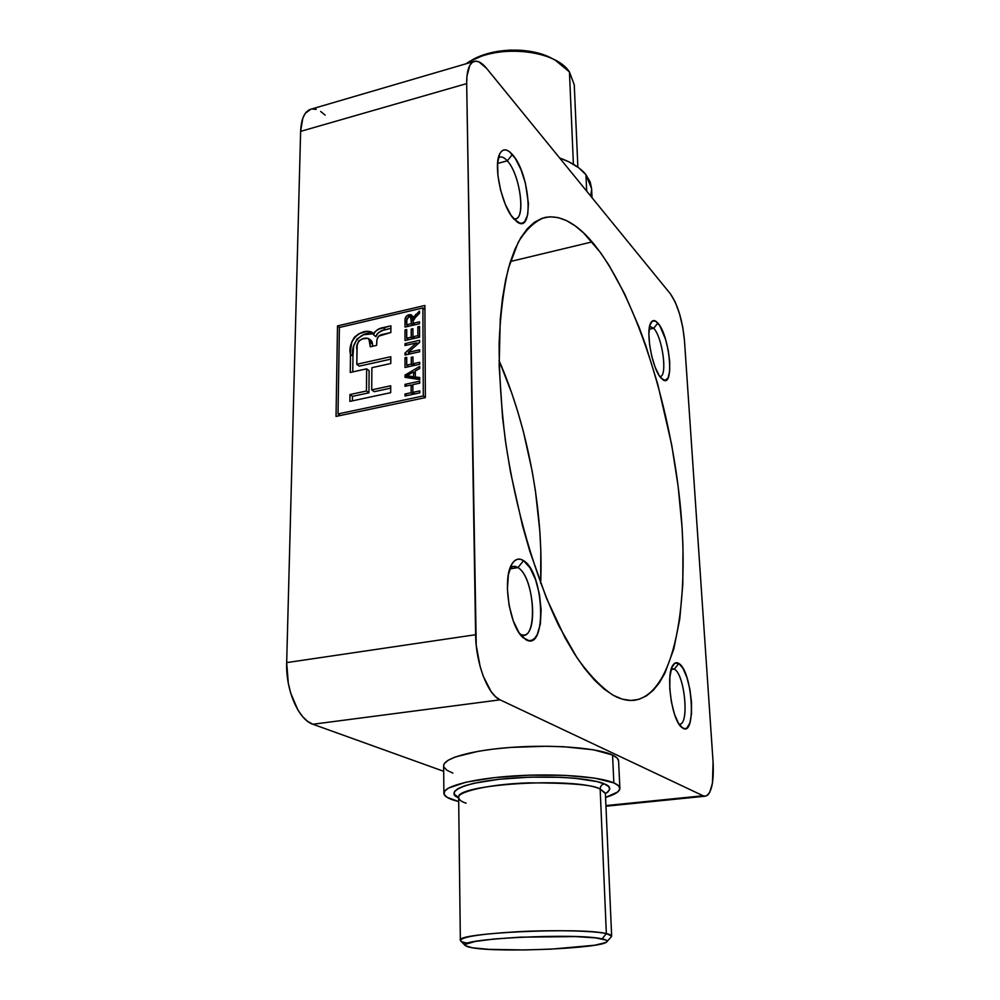 <?xml version="1.0" encoding="UTF-8"?>
<svg xmlns="http://www.w3.org/2000/svg" width="1000" height="1000" viewBox="0 0 1000 1000"><rect width="100%" height="100%" fill="white"/><g stroke="black" fill="none" stroke-linecap="round" stroke-linejoin="round"><path stroke-width="1.5" d="M679.013 724.163C689.6 726.562 685.075 674.712 674.338 669.075L678.85 663.475C692.4 670.925 696.737 737.113 682.837 728.2L678.487 723.325L674.463 714.1L671.4 701.963L669.788 688.838L669.9 676.825L671.688 667.825L674.837 663.162L678.85 663.475L683.112 668.612L686.988 677.738L689.925 689.488L691.5 702.15L691.475 713.9L689.85 723.012L686.825 728.062L684.925 728.775L681.65 727.337C671.65 720.037 665.438 674.237 673.1 664.925C674.75 662.55 676.663 662.062 678.85 663.475L674.338 669.075C684.688 674.475 689.587 724.2 679.663 724.163L679.013 724.163M671.15 669.5L674.338 669.075L671.15 669.5M659.95 376.637C667.788 376.8 662.638 337.475 653.688 328.263L657.85 323.075C669.963 335.825 674.663 389.35 662.638 379.5L659.188 375.5L655.138 367.2L651.75 356.25L649.55 344.375L648.9 333.488L649.9 325.275L652.35 321.012L655.863 321.262L659.887 325.925L665.562 339.35L668.3 350.625L669.725 361.887L669.638 371.488L668.012 378L665.075 380.4L661.25 378.237C652.35 369.75 645.138 330.625 650.987 322.537C652.763 319.75 655.05 319.925 657.85 323.075L653.688 328.263C662.537 337.375 667.75 376.2 660.125 376.613L659.95 376.637M649.163 329.237L653.688 328.263L649.163 329.237M513.763 218.863C526.237 222.625 520.85 175.087 507.312 160.85L512.388 154.512C530.125 173.5 534.538 235.562 516.875 221.737L511.087 215.375L505.262 204.25L500.625 190.3L497.938 175.725L497.638 162.9L499.738 153.85L501.587 151.188L503.888 149.925L506.512 150.075L509.387 151.637L515.388 158.588L520.988 169.638L525.4 183.137L528.462 203.663L527.7 214.65L524.75 221.537L522.575 223.075L520.013 223.212L514.163 219.3C502.163 207.5 492.925 165.787 499.738 153.863C502.762 148.3 506.975 148.525 512.388 154.512L507.312 160.85C519.775 173.988 526.038 217.537 515.575 218.837L513.763 218.863M497.587 163.425L507.312 160.85L497.587 163.425M520.312 634.525C538.162 644.05 535.5 577.35 517.95 567.6L523.55 560.638C544.538 572.625 547.225 652.913 525.712 639.575L519.087 632.8L513.237 620.8L509.113 605.438L507.4 589.188L508.375 574.688L511.825 564.225L514.312 561.025L517.175 559.338L520.288 559.212L523.55 560.638L529.975 567.775L535.538 579.587L539.438 594.325L541.125 609.875L540.35 624.012L537.2 634.675L534.837 638.15L532.075 640.175L529 640.675L523.225 637.75C509.525 626.9 502.137 578.4 511.925 564.062C515.138 558.913 519.012 557.762 523.55 560.638L517.95 567.6C533.45 576.075 538.675 634.412 523.8 635.112L520.312 634.525M509.787 568.938L517.95 567.6L509.787 568.938M605.262 792.913L600.163 789.038C600.3 786.188 601.675 784.475 604.288 783.913C611.025 786.188 611.4 789.425 605.4 793.637L608.013 791.912L609.775 789.163L608.538 786.462L604.288 783.913L597.112 781.637L575.05 778.25L561.013 777.312L529.8 777.15L498.95 779.287L473.7 783.325L464.513 785.85L458.088 788.562L454.625 791.338L454.188 794.087L458.65 797.738C447.325 794.038 454.125 783.425 507.025 778.487C560.55 774.262 597.987 780.175 604.288 783.913C601.675 784.475 600.3 786.188 600.163 789.038C575.2 776.65 453.387 784.35 458.65 797.7C459.212 800.037 461.712 801.862 466.15 803.162M467.875 943.225C462.938 942.375 460.425 941.4 460.35 940.3C454.95 932.913 580.85 926.988 606.35 933.6C593.375 930.738 553.85 929.825 517.775 931.7C478.862 934.075 459.825 937.163 460.675 940.95L465.425 945.675C453.3 938.925 576.6 932.613 602.087 938.875L606.35 933.6L600.163 789.038L606.35 933.6L611.65 936.075L605.4 793.6L600.163 789.038C594.075 784.9 570.225 782.837 528.6 782.862C485.375 784.275 455.938 792.75 458.65 797.7L458.738 797M606.9 941.712L611.362 936.75C612.375 935.6 610.7 934.55 606.35 933.6L602.087 938.875C606.2 939.737 607.8 940.688 606.875 941.737C603.15 948.363 499.988 952.887 472.3 947.788L467.512 946.725L465.3 945.512L465.775 944.212L474.938 941.5L493.975 939.013L520.05 937.175L575.487 936.575L595.55 937.9L605.975 940.025L607.125 941.287L605.538 942.6L594.775 945.225L551.038 949.15L524.412 949.95L488.562 949.338L472.3 947.788L465.438 945.688M465.962 63.8L467.638 62.737C490.012 48.275 532.25 47.1 555.4 60.287L569.438 71.9C554.487 48.7 493.862 43.688 465.962 63.8M555.4 60.287L552.5 58.725C530.812 46.375 491.4 47.475 470.438 61.013L467.638 62.737M573.4 164.25L569.438 71.9L573.4 164.25M592.112 241.9C634.425 292.288 669.45 401.112 679.938 502C690.438 602.537 674.788 693.587 634.625 700.238C627.962 701.1 620.837 699.45 613.263 695.312L603.925 688.925L594.312 679.95L584.562 668.4L574.775 654.325L565.062 637.825L546.45 598.162L529.763 551.087L522.45 525.487L510.475 471.912L505.988 444.688L502.575 417.675L499.15 365.812L500.262 319.1L502.463 298.4L505.675 279.788L509.837 263.412L514.875 249.425L520.688 237.9L527.175 228.888L534.25 222.387L541.8 218.375L549.75 216.788L557.987 217.562L566.425 220.575L574.975 225.725L583.562 232.875L600.55 252.662L608.825 265.012L624.625 293.888L639.125 327.4L645.775 345.55L657.7 383.963L671.7 444.888L678.125 486.238L682.025 526.95L682.975 546.763L682.8 584.562L679.762 619.038L673.8 648.975L664.925 673.162L659.4 682.712L653.2 690.35L646.338 695.95L638.862 699.362L630.812 700.45L622.263 699.137L613.263 695.312C601.5 687.575 589.45 675.1 577.087 657.887L558.925 625.975C535.212 576.85 515.35 508.738 505.325 440.075C501.163 406.012 499.087 373.725 499.113 343.237C500.337 314.475 503.462 289.438 508.475 268.15L518.138 242.475C525.925 229.562 534.7 221.262 544.462 217.562C559.788 214.488 575.675 222.6 592.112 241.9L510.438 261.5L592.112 241.9M540.662 583.312C543.737 511.413 527.875 426.463 499.05 360.525L511.863 393.425L517.925 412.175L523.337 431.413L532.125 470.913L535.438 490.925L539.8 530.812L540.812 550.438L540.662 583.312M443.888 793.25C444 795.738 447.1 797.987 453.188 800.013L458.688 801.562L447.1 797.337L444.137 794.4L444.538 791.3L448.35 788.15L465.9 782.212L494.475 777.613L529.513 775.175L564.963 775.362L594.675 778.125L613.85 782.9L612.562 755.013C598.212 748.088 555.075 744.475 514.2 747.175C473.25 749.825 443.237 758.112 443.65 765.788L443.888 793.25C443.475 786.15 473.688 778.413 514.888 775.863C556.038 773.263 599.425 776.513 613.85 782.9C617.775 784.613 619.788 786.425 619.875 788.325C619.825 791.538 615.062 794.575 605.562 797.45L617.775 791.938L619.862 788.838L618.562 785.788L613.85 782.9L612.562 755.013L593.5 749.8L563.95 746.762L546.675 746.25L510.863 747.4L493.913 749.013L478.575 751.225L455.225 756.988L448.088 760.288L444.288 763.688L443.65 765.863M591.613 188.713L590.262 182.15L585.938 174.688C580.375 167.825 571.6 162.262 559.637 157.975L568.95 161.863L578.763 167.825L585.938 174.688L586.7 191.175L585.938 174.688L591.6 188.612L592.038 197.725M338.038 413.925L339.387 327.463L422.887 307.962L423.3 395.95L338.038 413.925L340.35 415.513L338.038 413.925L339.387 327.463L422.887 307.962L423.3 395.95L338.038 413.925M419.738 377.537L415.325 376.975L415.312 370.95L419.712 368.488L419.7 366.425L405.025 375.075L405.025 377.312L419.75 379.6L419.738 377.537L415.325 376.975L415.312 370.95L419.712 368.488L419.7 366.425L405.025 375.075L405.025 377.312L419.75 379.6L419.738 377.537M419.613 342.388L419.6 340.312L405.012 343.6L405.012 345.538L416.4 342.975L405.012 352.962L405.012 355.025L419.637 351.775L419.637 349.825L408.237 352.362L419.613 342.388L419.6 340.312L405.012 343.6L405.012 345.538L416.4 342.975L405.012 352.962L405.012 355.025L419.637 351.775L419.637 349.825L408.237 352.362L419.613 342.388M416.425 315.988L419.5 313.3L419.487 311.087L413 317.762L411.788 315.175L410.513 314.587L406.425 316.137L405.125 318.812L405.012 327.062L419.538 323.725L419.525 321.812L413.1 323.288L413.275 319.6L419.5 313.3L419.487 311.087L413 317.762L411.788 315.175L408.988 314.675C406.125 315.7 404.8 317.712 405 320.7L405.012 327.062L419.538 323.725L419.525 321.812L413.1 323.288L413.1 321.075L416.425 315.988M378.312 332.8L382.575 330.5L390.887 328.338L385.5 329.575L383.1 327.625L390.9 325.825L390.875 332.512L383.1 334.3C379.325 334.787 377.238 336.95 376.812 340.788L376.587 345.387L370.288 346.812L368.875 338.787C362.575 335.863 354.862 342.775 356.962 349.725L356.788 364.288L390.8 356.712L390.775 363.512L371.887 367.688L371.725 389.875L390.712 385.788L390.688 392.675L349.875 401.388L349.963 394.55L366.463 391L366.65 368.837L350.25 372.463L350.487 354.363L350.25 372.463L366.65 368.837L366.463 391L349.963 394.55L349.875 401.388L390.688 392.675L390.712 385.788L371.725 389.875L371.887 367.688L390.775 363.512L390.8 356.712L356.788 364.288L357.163 345.337L358.7 340.887L362.875 338.8L367.925 338.325L369.938 340.875L370.288 346.812L376.587 345.387L376.987 339.625L378.6 336.188L390.875 332.512L390.9 325.825L378.713 329.15L374.688 331.962L373.512 334.75L372.625 332.65L370.637 331.737L365.962 331.688L358.8 333.8L354.525 337.088L351.8 341.8L350.6 350.138L350.487 354.363L352.962 356.25L352.775 371.912L352.962 356.25L350.487 354.363C346.975 341.637 361.037 326.912 372.488 332.537L373.512 334.75C375.25 330.675 378.45 328.3 383.1 327.625L385.5 329.575C380.863 330.25 377.675 332.625 375.95 336.675L373.512 334.75L375.95 336.675L377.113 333.9M419.55 326.425L417.837 326.812L417.875 335.675L412.95 336.788L412.925 328.7L411.225 329.087L411.238 337.175L406.712 338.2L406.7 329.55L405.012 329.938L405.012 340.513L419.588 337.212L419.55 326.425L417.837 326.812L417.875 335.675L412.95 336.788L412.925 328.7L411.225 329.087L411.238 337.175L406.712 338.2L406.7 329.55L405.012 329.938L405.012 340.513L419.588 337.212L419.55 326.425M412.987 356.95L411.275 357.325L411.287 364.15L406.725 365.163L406.725 357.362L405.012 357.738L405.012 367.488L419.688 364.275L419.688 362.312L413 363.775L412.987 356.95L411.275 357.325L411.287 364.15L406.725 365.163L406.725 357.362L405.012 357.738L405.012 367.488L419.688 364.275L419.688 362.312L413 363.775L412.987 356.95M412.863 384.637L419.762 383.162L419.75 381.188L405.025 384.35L405.025 386.312L411.138 385.012L411.15 392.713L405.025 394.012L405.025 396L419.8 392.863L419.787 390.887L412.875 392.35L412.863 384.637L419.762 383.162L419.75 381.188L405.025 384.35L405.025 386.312L411.138 385.012L411.15 392.713L405.025 394.012L405.025 396L419.8 392.863L419.787 390.887L412.875 392.35L412.863 384.637M619.875 788.288L618.587 760.9C618.475 758.825 616.475 756.875 612.562 755.013L617.263 758.138L618.587 760.938M713.075 762.038L684.475 340.6L682.738 327.163L679.488 313.625L675.163 301.938L670.387 293.837L486.538 68.3L478.862 61.837L475.387 61.175L472.337 62.337L469.85 65.287L466.95 76.125L466.675 83.6L476.238 645.387L480.138 666.575L483.25 676.2L491.112 691.562L495.55 696.688L500.062 699.837L703.112 795.763L705.575 796.162L707.812 794.987L709.762 792.312L712.475 782.962L713.075 762.038L684.475 340.6C682.487 320.275 677.788 304.688 670.387 293.837L486.538 68.3C481.975 62.775 477.863 60.462 474.212 61.388C469.162 63.225 466.65 70.625 466.675 83.6L475.613 634.712L286.675 662.613L288.288 683.1L290.65 693L297.962 710.1L302.613 716.6L307.65 721.375L312.9 724.25L443.7 771.312L312.9 724.25L500.062 699.837L703.112 795.763L605.925 805.588L703.112 795.763L705.35 796.188C711.475 793.888 714.05 782.5 713.075 762.038M325.15 115.125L320.637 111.463M316.225 109.375L312.087 108.987M310.763 109.25L305.262 113.362L302.863 118.012L300.625 131.375L286.675 662.613L300.625 131.375L466.675 83.6L300.625 131.375C301.188 118.775 304.525 111.412 310.675 109.275L474.212 61.388M425.363 397.625L424.888 305.475L337.5 325.913L336.037 416.413L425.363 397.625L336.037 416.413L337.5 325.913L339.462 327.438L337.5 325.913L424.888 305.475L425.363 397.625M443.9 767.038L446.838 770.212L452.9 773.112M590.625 196L591.625 189.9M577.875 167.175L574.25 84.775L569.438 71.9M552.513 58.725L543.488 54.763L533.025 51.887L521.688 50.3L509.938 50.087L498.288 51.25L487.212 53.738L470.3 61.1M510.112 568L513.25 566.388L517.95 567.6C515.087 565.788 512.463 565.913 510.112 568M498.363 157.938L499.975 157.075C502.175 156.55 504.625 157.812 507.312 160.85C503.837 156.962 500.863 156 498.363 157.938M649.65 326.25L653.688 328.263L649.65 326.25M671.413 668.6L674.338 669.075L671.413 668.6M312.9 724.25L500.062 699.837C487.812 694.812 475.775 663.213 475.613 634.712L286.675 662.613C285.6 689.938 298.525 719.812 312.9 724.25M338.65 414.35L338.625 415.875L338.65 414.35M424.9 308.038L423.375 308.387L424.9 308.038M425.363 397.537L423.3 395.95L425.363 397.537M424.913 309.725L422.887 307.962L424.913 309.725M370.125 342.312L372.562 344.225L372.638 346.275L372.562 344.225L370.125 342.312M368.875 338.787L371.312 340.712L372.562 344.225L371.912 341.438L370.375 340.25M356.788 364.288L359.275 366.15L356.788 364.288M390.788 359.15L359.275 366.15L390.788 359.15M371.725 389.875L374.188 391.688L371.725 389.875M390.7 388.137L374.188 391.688L390.7 388.137M349.963 394.55L352.475 396.35L352.413 400.838L352.475 396.35L349.963 394.55M366.463 391L368.938 392.812L352.475 396.35L368.938 392.812L366.463 391M366.65 368.837L369.113 370.7L368.938 392.812L369.113 370.7L366.65 368.837M373.35 333.75C361.463 330.288 349.975 344.325 352.962 356.25L353.638 346.225L356.987 339L363.612 334.738L373.35 333.75M414.888 324.8L413.1 323.288L414.888 324.8M407.375 326.525L407.375 325.325L407.375 326.525M406.7 322.125L405 320.7L406.7 322.125M410.625 316.887L411.337 316.675L408.988 314.675L411.337 316.675L412.7 316.562L410.625 316.9L411.4 323.675L406.7 324.762L406.7 320.2L409 316.588L410.637 316.9M413.875 318.5L413 317.762L413.875 318.5M414.825 317.45L413.675 316.462L414.825 317.45M416.825 315.637L415.525 314.525L416.825 315.637M408.5 326.262L406.7 324.762L408.5 326.262M413.2 325.188L411.4 323.675L413.2 325.188M413.75 325.05L413.75 323.837L413.75 325.05M413.1 321.012L411.4 319.575L413.1 321.012M412.5 318.612L410.662 316.925M409 316.588L411.2 317.8L411.4 323.675L406.7 324.762L406.9 318.637L409 316.588M407.388 339.975L407.375 338.75L407.388 339.975M406.7 331.35L405.012 329.938L406.7 331.35M408.55 339.712L406.712 338.2L408.55 339.712M413.075 338.688L411.238 337.175L413.075 338.688M413.6 338.575L413.6 337.325L413.6 338.575M412.925 330.513L411.225 329.087L412.925 330.513M414.775 338.312L412.95 336.788L414.775 338.312M419.588 337.1L417.875 335.675L419.588 337.1M419.55 328.25L417.837 326.812L419.55 328.25M410.112 353.888L408.237 352.362L410.112 353.888M407.025 354.575L405.012 352.962L407.025 354.575M407.987 354.363L409.288 353.212L407.987 354.363M417.7 344.05L416.4 342.975L417.7 344.05M406.875 345.112L405.012 343.6L406.875 345.112M416.912 343.4L418.988 342.925L416.912 343.4M414.925 365.312L413 363.775L414.925 365.312M407.4 366.962L407.4 365.7L407.4 366.962M406.725 359.1L405.012 357.738L406.725 359.1M408.663 366.688L406.725 365.163L408.663 366.688M413.212 365.688L411.287 364.15L413.212 365.688M413.663 365.588L413.663 364.3L413.663 365.588M412.987 358.713L411.275 357.325L412.987 358.713M407.413 377.688L405.025 375.075L407.713 376.763L407.413 377.688M414.6 372.713L415.312 372.287L414.6 372.713M417.7 378.85L415.325 376.975L417.7 378.85L419.75 379.113L417.7 378.85M409.325 376.062L406.55 375.863L408.938 377.725L411.712 377.925L409.325 376.062L411.712 377.925L415.988 378.625L413.6 376.763L406.55 375.863L413.6 371.912L413.6 376.763L415.988 378.625L415.975 377.488L415.988 378.625L408.938 377.725L406.55 375.863L413.6 371.912L415.325 373.275L413.6 371.912L413.6 376.763L409.325 376.062M414.9 393.9L412.875 392.35L414.9 393.9M407.062 395.562L405.025 394.012L407.062 395.562M413.175 394.275L411.15 392.713L413.175 394.275M413.537 394.188L413.537 392.863L413.537 394.188M412.863 386.35L411.138 385.012L412.863 386.35M407.025 385.887L405.025 384.35L407.025 385.887M411.525 385.312L412.863 385.025L411.525 385.312M460.35 940.3L458.65 797.7M605.95 806.225L705.35 796.188"/></g></svg>
